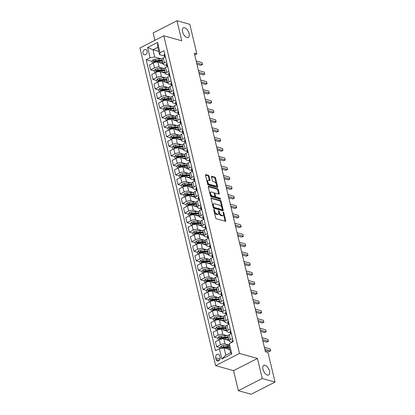 <?xml version="1.0" encoding="UTF-8"?>
<svg xmlns="http://www.w3.org/2000/svg" width="415" height="415" viewBox="0 0 415 415"><rect width="100%" height="100%" fill="white"/><g stroke="black" fill="none" stroke-linecap="round" stroke-linejoin="round"><path stroke-width="0.62" d="M213.99 209.461A0.581 0.296 63 0 0 213.85 209.471A0.581 0.296 63 0 0 213.761 209.886L215.66 217.849A0.83 0.425 63 0 0 216.34 218.741L225.402 221.268A0.83 0.425 63 0 0 225.599 221.257A0.83 0.425 63 0 0 225.724 220.661L223.83 212.693A0.581 0.296 63 0 0 223.353 212.07A0.581 0.296 63 0 0 223.213 212.081A0.581 0.296 63 0 0 223.125 212.501L223.369 213.528A2.651 1.359 63 0 1 222.964 215.442A2.651 1.359 63 0 1 222.331 215.478L221.574 215.266A2.651 1.359 63 0 1 219.395 212.418L219.146 211.391A0.581 0.296 63 0 0 218.669 210.768A0.581 0.296 63 0 0 218.534 210.773A0.581 0.296 63 0 0 218.44 211.194L218.689 212.226A2.651 1.359 63 0 1 218.28 214.135A2.651 1.359 63 0 1 217.647 214.171L216.895 213.964A2.651 1.359 63 0 1 214.711 211.116L214.467 210.083A0.581 0.296 63 0 0 213.99 209.461M186.978 37.542A5.4 2.775 63 0 0 188.27 37.464A5.4 2.775 63 0 0 188.763 32.479A5.4 2.775 63 0 0 184.649 27.769A5.4 2.775 63 0 0 183.357 27.847A5.4 2.775 63 0 0 182.865 32.832A5.4 2.775 63 0 0 186.978 37.542M267.385 375.051A5.4 2.775 63 0 0 268.676 374.973A5.4 2.775 63 0 0 269.169 369.988A5.4 2.775 63 0 0 265.055 365.278A5.4 2.775 63 0 0 263.764 365.356A5.4 2.775 63 0 0 263.271 370.341A5.4 2.775 63 0 0 267.385 375.051M143.025 53.255A2.698 2.096 -74.4 0 0 144.363 54.801A2.698 2.096 -74.4 0 0 146.552 53.893A2.698 2.096 -74.4 0 0 147.154 51.149A2.698 2.096 -74.4 0 0 145.815 49.598A2.698 2.096 -74.4 0 0 143.626 50.511A2.698 2.096 -74.4 0 0 143.025 53.255M209.056 176.23A0.83 0.425 63 0 0 208.372 175.343L205.83 174.632A0.83 0.425 63 0 0 205.632 174.642A0.83 0.425 63 0 0 205.508 175.239L207.614 184.084A0.83 0.425 63 0 0 208.294 184.976L217.356 187.502A0.83 0.425 63 0 0 217.553 187.492A0.83 0.425 63 0 0 217.683 186.895L215.577 178.051A0.83 0.425 63 0 0 214.892 177.158L211.821 176.302A0.83 0.425 63 0 0 211.624 176.313A0.83 0.425 63 0 0 211.5 176.909L212.397 180.696A0.83 0.425 63 0 0 213.082 181.588L214.602 182.009A2.215 1.136 63 0 1 216.293 183.944A2.215 1.136 63 0 1 216.091 185.987A2.215 1.136 63 0 1 215.561 186.019L209.596 184.359A2.215 1.136 63 0 1 207.905 182.424A2.215 1.136 63 0 1 208.107 180.38A2.215 1.136 63 0 1 208.636 180.349L209.632 180.624A0.83 0.425 63 0 0 209.829 180.613A0.83 0.425 63 0 0 209.959 180.017L209.056 176.23L208.413 176.562A0.83 0.425 63 0 0 207.728 175.669L205.477 175.042M181.77 40.795L176.992 20.75L189.816 24.324L196.86 53.914L194.298 53.198L265.429 351.764L267.991 352.48L275.041 382.07L262.218 378.496L257.445 358.451L239.497 353.445L163.816 35.789L181.77 40.795M211.385 197.939A0.83 0.425 63 0 0 211.188 197.955A0.83 0.425 63 0 0 211.059 198.552L213.165 207.396A0.83 0.425 63 0 0 213.85 208.283L222.912 210.81A0.83 0.425 63 0 0 223.109 210.799A0.83 0.425 63 0 0 223.234 210.203L221.128 201.358A0.83 0.425 63 0 0 220.448 200.471L211.064 198.105M210.389 195.74L208.283 186.895A0.83 0.425 63 0 1 208.413 186.299A0.83 0.425 63 0 1 208.61 186.288L217.668 188.815A0.83 0.425 63 0 1 218.352 189.702L219.255 193.489A0.83 0.425 63 0 1 219.125 194.085A0.83 0.425 63 0 1 218.928 194.096L215.255 193.074A0.83 0.425 63 0 0 215.058 193.084A0.83 0.425 63 0 0 214.929 193.681L215.525 196.191A0.83 0.425 63 0 0 216.21 197.084L220.033 198.152A0.581 0.296 63 0 1 220.474 198.655A0.581 0.296 63 0 1 220.422 199.19A0.581 0.296 63 0 1 220.287 199.2L211.074 196.632A0.83 0.425 63 0 1 210.389 195.74M220.054 357.46L219.654 355.78A2.615 2.028 -74.4 0 0 218.357 354.28A2.615 2.028 -74.4 0 0 216.241 355.162A2.615 2.028 -74.4 0 0 215.655 357.818L216.059 359.499A2.615 2.028 -74.4 0 0 217.351 360.998A2.615 2.028 -74.4 0 0 219.473 360.116A2.615 2.028 -74.4 0 0 220.054 357.46M239.497 353.445L215.634 365.625L139.959 47.969L163.816 35.789M229.345 343.636L231.803 353.943L221.875 359.017L219.416 348.704L224.048 347.962L225.776 355.214L230.548 352.781L228.821 345.524L229.345 343.636L233.246 341.644L163.941 50.713L160.04 52.705L159.51 54.593L157.783 47.341L153.011 49.779L154.738 57.031L162.042 59.07M152.03 61.389L146.204 59.765L215.515 350.696L219.416 348.704M146.204 59.765L150.106 57.773L147.652 47.466L157.581 42.397L160.04 52.705M257.445 358.451L233.588 370.631L238.36 390.676L262.218 378.496M238.36 390.676L251.184 394.25L275.041 382.07M176.992 20.75L153.135 32.93L154.899 40.343M233.588 370.631L215.634 365.625M194.728 55.003L196.86 53.914M224.048 347.962L229.78 349.56M158.743 51.377L153.011 49.779L147.652 47.466M154.302 70.934L150.635 69.912L149.452 64.948L153.353 62.956A3.377 1.24 -13.4 0 1 157.985 62.214L163.1 63.64M150.635 69.912L154.536 67.92A3.377 1.24 -13.4 0 1 159.168 67.178L164.319 68.615M156.574 80.479L152.907 79.457L151.724 74.493L155.625 72.501A3.377 1.24 -13.4 0 1 160.257 71.759L165.372 73.185M152.907 79.457L156.808 77.465A3.377 1.24 -13.4 0 1 161.44 76.723L166.591 78.16M158.852 90.024L155.184 89.002L154.001 84.038L157.902 82.046A3.377 1.24 -13.4 0 1 162.53 81.304L167.644 82.73M155.184 89.002L159.085 87.01A3.377 1.24 -13.4 0 1 163.712 86.268L168.864 87.705M161.124 99.569L157.456 98.547L156.273 93.583L160.174 91.591A3.377 1.24 -13.4 0 1 164.807 90.849L169.922 92.275M157.456 98.547L161.357 96.555A3.377 1.24 -13.4 0 1 165.99 95.813L171.141 97.25M163.396 109.114L159.728 108.092L158.546 103.128L162.447 101.136A3.377 1.24 -13.4 0 1 167.079 100.394L172.194 101.82M159.728 108.092L163.629 106.1A3.377 1.24 -13.4 0 1 168.262 105.358L173.413 106.795M165.673 118.659L162.006 117.637L160.823 112.672L164.724 110.681A3.377 1.24 -13.4 0 1 169.351 109.939L174.466 111.365M162.006 117.637L165.907 115.645A3.377 1.24 -13.4 0 1 170.534 114.903L175.685 116.34M167.945 128.204L164.278 127.182L163.095 122.218L166.996 120.226A3.377 1.24 -13.4 0 1 171.628 119.484L176.743 120.91M164.278 127.182L168.179 125.19A3.377 1.24 -13.4 0 1 172.811 124.448L177.962 125.885M170.217 137.749L166.55 136.727L165.367 131.763L169.268 129.77A3.377 1.24 -13.4 0 1 173.901 129.029L179.015 130.455M166.55 136.727L170.451 134.735A3.377 1.24 -13.4 0 1 175.083 133.993L180.235 135.43M172.495 147.294L168.827 146.272L167.644 141.308L171.545 139.316A3.377 1.24 -13.4 0 1 176.173 138.574L181.288 140M168.827 146.272L172.728 144.28A3.377 1.24 -13.4 0 1 177.355 143.538L182.507 144.975M174.767 156.839L171.099 155.817L169.917 150.853L173.818 148.861A3.377 1.24 -13.4 0 1 178.45 148.119L183.565 149.545M171.099 155.817L175 153.825A3.377 1.24 -13.4 0 1 179.633 153.083L184.784 154.52M177.039 166.384L173.371 165.362L172.189 160.398L176.09 158.406A3.377 1.24 -13.4 0 1 180.722 157.664L185.837 159.09M173.371 165.362L177.272 163.37A3.377 1.24 -13.4 0 1 181.905 162.628L187.056 164.065M179.316 175.929L175.649 174.907L174.466 169.943L178.367 167.951A3.377 1.24 -13.4 0 1 182.994 167.209L188.114 168.635M175.649 174.907L179.55 172.915A3.377 1.24 -13.4 0 1 184.177 172.173L189.328 173.61M181.588 185.474L177.921 184.452L176.738 179.488L180.639 177.496A3.377 1.24 -13.4 0 1 185.272 176.754L190.386 178.18M177.921 184.452L181.822 182.46A3.377 1.24 -13.4 0 1 186.454 181.718L191.606 183.155M183.861 195.019L180.193 193.997L179.01 189.032L182.911 187.041A3.377 1.24 -13.4 0 1 187.544 186.299L192.659 187.725M180.193 193.997L184.094 192.005A3.377 1.24 -13.4 0 1 188.726 191.263L193.878 192.7M186.138 204.564L182.47 203.542L181.288 198.578L185.189 196.585A3.377 1.24 -13.4 0 1 189.816 195.844L194.936 197.27M182.47 203.542L186.371 201.55A3.377 1.24 -13.4 0 1 190.999 200.808L196.15 202.245M188.41 214.109L184.742 213.087L183.56 208.123L187.461 206.131A3.377 1.24 -13.4 0 1 192.093 205.389L197.208 206.815M184.742 213.087L188.643 211.095A3.377 1.24 -13.4 0 1 193.276 210.353L198.427 211.79M190.682 223.654L187.015 222.632L185.832 217.668L189.738 215.675A3.377 1.24 -13.4 0 1 194.365 214.934L199.48 216.36M187.015 222.632L190.916 220.64A3.377 1.24 -13.4 0 1 195.548 219.898L200.699 221.335M192.959 233.199L189.292 232.177L188.109 227.213L192.01 225.221A3.377 1.24 -13.4 0 1 196.643 224.479L201.757 225.905M189.292 232.177L193.193 230.185A3.377 1.24 -13.4 0 1 197.82 229.443L202.971 230.875M195.232 242.744L191.564 241.722L190.381 236.758L194.282 234.766A3.377 1.24 -13.4 0 1 198.915 234.024L204.03 235.45M191.564 241.722L195.465 239.73A3.377 1.24 -13.4 0 1 200.097 238.988L205.249 240.42M197.509 252.289L193.836 251.267L192.659 246.303L196.56 244.311A3.377 1.24 -13.4 0 1 201.187 243.569L206.302 244.995M193.836 251.267L197.737 249.275A3.377 1.24 -13.4 0 1 202.37 248.533L207.521 249.965M199.781 261.834L196.113 260.812L194.931 255.848L198.832 253.856A3.377 1.24 -13.4 0 1 203.464 253.114L208.579 254.54M196.113 260.812L200.014 258.82A3.377 1.24 -13.4 0 1 204.642 258.078L209.798 259.51M202.053 271.379L198.386 270.357L197.203 265.393L201.104 263.401A3.377 1.24 -13.4 0 1 205.736 262.659L210.851 264.085M198.386 270.357L202.287 268.365A3.377 1.24 -13.4 0 1 206.919 267.618L212.07 269.055M204.33 280.924L200.658 279.902L199.48 274.938L203.381 272.945A3.377 1.24 -13.4 0 1 208.008 272.204L213.123 273.63M200.658 279.902L204.564 277.91A3.377 1.24 -13.4 0 1 209.191 277.163L214.342 278.6M206.603 290.469L202.935 289.447L201.752 284.483L205.653 282.49A3.377 1.24 -13.4 0 1 210.286 281.749L215.401 283.175M202.935 289.447L206.836 287.455A3.377 1.24 -13.4 0 1 211.468 286.708L216.62 288.145M208.875 300.014L205.207 298.992L204.024 294.027L207.925 292.036A3.377 1.24 -13.4 0 1 212.558 291.294L217.673 292.72M205.207 298.992L209.108 297A3.377 1.24 -13.4 0 1 213.741 296.253L218.892 297.69M211.152 309.559L207.484 308.537L206.302 303.573L210.203 301.581A3.377 1.24 -13.4 0 1 214.83 300.839L219.945 302.265M207.484 308.537L211.385 306.545A3.377 1.24 -13.4 0 1 216.013 305.798L221.164 307.235M213.424 319.104L209.757 318.082L208.574 313.118L212.475 311.126A3.377 1.24 -13.4 0 1 217.107 310.384L222.222 311.81M209.757 318.082L213.658 316.09A3.377 1.24 -13.4 0 1 218.29 315.343L223.441 316.78M215.696 328.649L212.029 327.627L210.846 322.663L214.747 320.671A3.377 1.24 -13.4 0 1 219.379 319.929L224.494 321.355M212.029 327.627L215.93 325.635A3.377 1.24 -13.4 0 1 220.562 324.888L225.713 326.325M217.974 338.194L214.306 337.172L213.123 332.208L217.024 330.216A3.377 1.24 -13.4 0 1 221.651 329.474L226.766 330.9M214.306 337.172L218.207 335.18A3.377 1.24 -13.4 0 1 222.834 334.433L227.985 335.87M220.246 347.739L216.578 346.717L215.395 341.752L219.296 339.761A3.377 1.24 -13.4 0 1 223.929 339.019L229.044 340.445M216.578 346.717L220.479 344.725A3.377 1.24 -13.4 0 1 225.112 343.978L228.95 345.052M232.187 342.188L229.879 341.545A3.377 1.24 -13.4 0 1 229.179 341.011A3.377 1.24 -13.4 0 1 230.408 339.657L232.519 338.578M230.444 332.788L227.607 332A3.377 1.24 -13.4 0 1 226.901 331.466A3.377 1.24 -13.4 0 1 228.136 330.112L230.242 329.033M228.172 323.244L225.335 322.455A3.377 1.24 -13.4 0 1 224.629 321.921A3.377 1.24 -13.4 0 1 225.864 320.567L227.97 319.488M225.895 313.699L223.057 312.91A3.377 1.24 -13.4 0 1 222.357 312.376A3.377 1.24 -13.4 0 1 223.586 311.022L225.698 309.943M223.623 304.154L220.785 303.365A3.377 1.24 -13.4 0 1 220.08 302.831A3.377 1.24 -13.4 0 1 221.314 301.477L223.42 300.398M221.351 294.608L218.513 293.82A3.377 1.24 -13.4 0 1 217.808 293.286A3.377 1.24 -13.4 0 1 219.037 291.932L221.148 290.853M219.073 285.064L216.236 284.275A3.377 1.24 -13.4 0 1 215.535 283.741A3.377 1.24 -13.4 0 1 216.765 282.387L218.876 281.308M216.801 275.519L213.964 274.73A3.377 1.24 -13.4 0 1 213.258 274.196A3.377 1.24 -13.4 0 1 214.493 272.842L216.599 271.763M214.529 265.974L211.692 265.185A3.377 1.24 -13.4 0 1 210.986 264.651A3.377 1.24 -13.4 0 1 212.215 263.297L214.327 262.218M212.252 256.429L209.414 255.64A3.377 1.24 -13.4 0 1 208.714 255.106A3.377 1.24 -13.4 0 1 209.943 253.752L212.055 252.673M209.98 246.884L207.142 246.095A3.377 1.24 -13.4 0 1 206.437 245.561A3.377 1.24 -13.4 0 1 207.671 244.207L209.777 243.128M208.242 236.69L208.071 236.737A2.236 0.82 166.6 0 0 207.708 237.354L204.87 236.55A3.377 1.24 -13.4 0 1 204.164 236.016A3.377 1.24 -13.4 0 1 205.394 234.662L207.505 233.583M205.97 227.145L205.799 227.192A2.236 0.82 166.6 0 0 205.435 227.809L202.593 227.005A3.377 1.24 -13.4 0 1 201.892 226.471A3.377 1.24 -13.4 0 1 203.122 225.117L205.228 224.038M203.698 217.6L203.526 217.647A2.236 0.82 166.6 0 0 203.158 218.264L200.321 217.46A3.377 1.24 -13.4 0 1 199.615 216.926A3.377 1.24 -13.4 0 1 200.85 215.572L202.956 214.493M201.42 208.055L201.249 208.102A2.236 0.82 166.6 0 0 200.886 208.719L198.048 207.915A3.377 1.24 -13.4 0 1 197.343 207.381A3.377 1.24 -13.4 0 1 198.572 206.027L200.684 204.948M199.148 198.51L198.977 198.557A2.236 0.82 166.6 0 0 198.614 199.174L195.771 198.37A3.377 1.24 -13.4 0 1 195.071 197.836A3.377 1.24 -13.4 0 1 196.3 196.482L198.406 195.403M196.876 188.965L196.705 189.012A2.236 0.82 166.6 0 0 196.337 189.629L193.499 188.825A3.377 1.24 -13.4 0 1 192.793 188.291A3.377 1.24 -13.4 0 1 194.028 186.937L196.134 185.858M194.599 179.42L194.428 179.467A2.236 0.82 166.6 0 0 194.064 180.084L191.227 179.28A3.377 1.24 -13.4 0 1 190.521 178.746A3.377 1.24 -13.4 0 1 191.751 177.392L193.862 176.313M192.327 169.875L192.155 169.922A2.236 0.82 166.6 0 0 191.792 170.539L188.95 169.735A3.377 1.24 -13.4 0 1 188.249 169.201A3.377 1.24 -13.4 0 1 189.479 167.847L191.585 166.768M190.054 160.33L189.878 160.377A2.236 0.82 166.6 0 0 189.515 160.994L186.677 160.19A3.377 1.24 -13.4 0 1 185.972 159.656A3.377 1.24 -13.4 0 1 187.207 158.302L189.313 157.223M187.777 150.785L187.606 150.832A2.236 0.82 166.6 0 0 187.243 151.449L184.405 150.645A3.377 1.24 -13.4 0 1 183.7 150.111A3.377 1.24 -13.4 0 1 184.929 148.757L187.041 147.678M185.505 141.24L185.334 141.287A2.236 0.82 166.6 0 0 184.971 141.904L182.128 141.1A3.377 1.24 -13.4 0 1 181.422 140.566A3.377 1.24 -13.4 0 1 182.657 139.212L184.763 138.133M183.233 131.695L183.056 131.742A2.236 0.82 166.6 0 0 182.693 132.359L179.856 131.555A3.377 1.24 -13.4 0 1 179.15 131.021A3.377 1.24 -13.4 0 1 180.385 129.667L182.491 128.588M180.956 122.15L180.784 122.197A2.236 0.82 166.6 0 0 180.421 122.814L177.579 122.01A3.377 1.24 -13.4 0 1 176.878 121.476A3.377 1.24 -13.4 0 1 178.108 120.122L180.219 119.043M178.683 112.605L178.512 112.652A2.236 0.82 166.6 0 0 178.149 113.269L175.306 112.465A3.377 1.24 -13.4 0 1 174.601 111.931A3.377 1.24 -13.4 0 1 175.835 110.577L177.942 109.498M176.411 103.06L176.235 103.107A2.236 0.82 166.6 0 0 175.872 103.724L173.034 102.92A3.377 1.24 -13.4 0 1 172.329 102.386A3.377 1.24 -13.4 0 1 173.563 101.032L175.669 99.958M174.134 93.515L173.963 93.562A2.236 0.82 166.6 0 0 173.6 94.179L170.757 93.375A3.377 1.24 -13.4 0 1 170.057 92.841A3.377 1.24 -13.4 0 1 171.286 91.487L173.397 90.413M171.862 83.97L171.691 84.017A2.236 0.82 166.6 0 0 171.328 84.634L168.485 83.83A3.377 1.24 -13.4 0 1 167.779 83.296A3.377 1.24 -13.4 0 1 169.014 81.942L171.12 80.868M169.585 74.425L169.413 74.472A2.236 0.82 166.6 0 0 169.05 75.089L166.213 74.285A3.377 1.24 -13.4 0 1 165.507 73.751A3.377 1.24 -13.4 0 1 166.737 72.397L168.848 71.323M167.312 64.88L167.141 64.927A2.236 0.82 166.6 0 0 166.778 65.544L163.935 64.74A3.377 1.24 -13.4 0 1 163.235 64.206A3.377 1.24 -13.4 0 1 164.465 62.852L166.576 61.778M165.04 55.335L164.869 55.382A2.236 0.82 166.6 0 0 164.506 55.999L159.51 54.593M229.179 341.011L227.996 336.046A3.377 1.24 -13.4 0 1 229.225 334.692L231.337 333.613M226.901 331.466L225.719 326.501A3.377 1.24 -13.4 0 1 226.953 325.147L229.059 324.068M224.629 321.921L223.446 316.956A3.377 1.24 -13.4 0 1 224.681 315.602L226.787 314.523M222.357 312.376L221.174 307.411A3.377 1.24 -13.4 0 1 222.404 306.057L224.515 304.978M220.08 302.831L218.897 297.866A3.377 1.24 -13.4 0 1 220.132 296.512L222.238 295.433M217.808 293.286L216.625 288.321A3.377 1.24 -13.4 0 1 217.859 286.967L219.966 285.888M215.535 283.741L214.353 278.776A3.377 1.24 -13.4 0 1 215.582 277.422L217.693 276.343M213.258 274.196L212.075 269.231A3.377 1.24 -13.4 0 1 213.31 267.877L215.416 266.798M210.986 264.651L209.803 259.686A3.377 1.24 -13.4 0 1 211.033 258.332L213.144 257.259M208.714 255.106L207.531 250.141A3.377 1.24 -13.4 0 1 208.761 248.787L210.872 247.714M206.437 245.561L205.254 240.596A3.377 1.24 -13.4 0 1 206.488 239.242L208.595 238.169M204.164 236.016L202.982 231.051A3.377 1.24 -13.4 0 1 204.211 229.697L206.322 228.624M201.892 226.471L200.71 221.506A3.377 1.24 -13.4 0 1 201.939 220.152L204.05 219.079M199.615 216.926L198.432 211.961A3.377 1.24 -13.4 0 1 199.667 210.607L201.773 209.534M197.343 207.381L196.16 202.416A3.377 1.24 -13.4 0 1 197.39 201.062L199.501 199.989M195.071 197.836L193.888 192.871A3.377 1.24 -13.4 0 1 195.117 191.517L197.224 190.444M192.793 188.291L191.611 183.326A3.377 1.24 -13.4 0 1 192.845 181.972L194.951 180.899M190.521 178.746L189.339 173.781A3.377 1.24 -13.4 0 1 190.568 172.427L192.679 171.354M188.249 169.201L187.066 164.236A3.377 1.24 -13.4 0 1 188.296 162.882L190.402 161.809M185.972 159.656L184.789 154.691A3.377 1.24 -13.4 0 1 186.024 153.337L188.13 152.263M183.7 150.111L182.517 145.146A3.377 1.24 -13.4 0 1 183.746 143.792L185.858 142.719M181.422 140.566L180.245 135.601A3.377 1.24 -13.4 0 1 181.474 134.247L183.58 133.174M179.15 131.021L177.968 126.056A3.377 1.24 -13.4 0 1 179.202 124.702L181.308 123.629M176.878 121.476L175.695 116.511A3.377 1.24 -13.4 0 1 176.925 115.157L179.036 114.084M174.601 111.931L173.423 106.966A3.377 1.24 -13.4 0 1 174.653 105.612L176.759 104.539M172.329 102.386L171.146 97.421A3.377 1.24 -13.4 0 1 172.381 96.067L174.487 94.994M170.057 92.841L168.874 87.876A3.377 1.24 -13.4 0 1 170.103 86.522L172.215 85.449M167.779 83.296L166.597 78.331A3.377 1.24 -13.4 0 1 167.831 76.977L169.937 75.904M165.507 73.751L164.324 68.786A3.377 1.24 -13.4 0 1 165.559 67.432L167.665 66.359M163.235 64.206L162.052 59.241A3.377 1.24 -13.4 0 1 163.282 57.887L165.393 56.814M154.738 57.031L150.106 57.773M225.776 355.214L221.875 359.017M230.548 352.781L231.803 353.943M157.581 42.397L157.783 47.341M214.301 212.164A2.651 1.359 63 0 0 216.246 214.29L216.895 213.964M218.28 214.135L217.636 214.462A2.651 1.359 63 0 1 217.004 214.503L216.246 214.29M218.783 212.89A2.651 1.359 63 0 0 220.93 215.598L221.574 215.266M222.964 215.442L222.321 215.769A2.651 1.359 63 0 1 221.688 215.805L220.93 215.598M225.112 221.185A0.83 0.425 63 0 0 225.08 220.988L223.467 214.207M221.838 207.376L220.484 201.69A0.83 0.425 63 0 0 219.8 200.798L211.033 198.349M222.622 210.732A0.83 0.425 63 0 0 222.59 210.535L222.336 209.476M213.673 206.769A0.581 0.296 63 0 0 214.15 207.391L222.108 209.606A0.581 0.296 63 0 0 222.243 209.601A0.581 0.296 63 0 0 222.336 209.181L222.077 208.097A2.651 1.359 63 0 0 219.893 205.249L214.456 203.729A2.651 1.359 63 0 0 213.824 203.77A2.651 1.359 63 0 0 213.419 205.679L213.673 206.769L213.087 207.064M213.175 207.433A0.581 0.296 63 0 0 213.507 207.718L214.15 207.391M221.688 209.824A0.581 0.296 63 0 1 221.6 209.928A0.581 0.296 63 0 1 221.46 209.938L213.507 207.718M213.824 203.77L213.18 204.097A2.651 1.359 63 0 0 212.677 205.332M208.252 186.698L217.024 189.141L217.668 188.815M218.638 194.018A0.83 0.425 63 0 0 218.606 193.815L217.709 190.034A0.83 0.425 63 0 0 217.024 189.141M214.607 193.4A0.83 0.425 63 0 0 214.41 193.416A0.83 0.425 63 0 0 214.265 193.649M214.846 196.357L214.882 196.523A0.83 0.425 63 0 0 215.567 197.41L219.39 198.479L220.033 198.152M219.862 199.081A0.581 0.296 63 0 0 219.39 198.479M211.443 192.01A2.215 1.136 63 0 0 210.908 192.041A2.215 1.136 63 0 0 210.711 194.085A2.215 1.136 63 0 0 212.397 196.02L214.498 196.606A0.83 0.425 63 0 0 214.695 196.596A0.83 0.425 63 0 0 214.825 195.994L214.223 193.483A0.83 0.425 63 0 0 213.543 192.596L211.443 192.01M210.908 192.041L210.265 192.368A2.215 1.136 63 0 0 209.85 193.468M210.094 194.495A2.215 1.136 63 0 0 211.749 196.347L212.397 196.02M214.695 196.596L214.052 196.923A0.83 0.425 63 0 1 213.855 196.933L211.749 196.347M209.342 180.546A0.83 0.425 63 0 0 209.31 180.343L208.413 176.562M208.107 180.38L207.464 180.707A2.215 1.136 63 0 0 207.044 181.687M207.344 182.963A2.215 1.136 63 0 0 208.947 184.685L209.596 184.359M216.091 185.987L215.442 186.319A2.215 1.136 63 0 1 214.913 186.351L208.947 184.685M216.205 183.736L214.929 178.377A0.83 0.425 63 0 0 214.249 177.49L211.468 176.712M217.066 187.419A0.83 0.425 63 0 0 217.035 187.222L216.511 185.012M227.97 349.057L228.037 349.051A6.453 2.365 -13.4 0 1 229.656 349.031M220.438 348.543L220.189 347.495L221.294 346.074A2.236 0.82 -13.4 0 1 223.306 345.529L227.13 345.233A6.453 2.365 -13.4 0 1 228.904 345.223M229.09 346.66A6.453 2.365 166.6 0 0 227.477 346.686L223.649 346.982A2.236 0.82 166.6 0 0 222.186 347.293C221.677 347.827 221.75 348.133 222.404 348.211A2.236 0.82 -13.4 0 1 223.867 347.9L227.695 347.599A6.453 2.365 -13.4 0 1 229.308 347.578M222.186 347.293L222.928 347.5A1.141 0.42 -13.4 0 1 223.317 347.443L227.14 347.142A5.359 1.966 -13.4 0 1 229.22 347.215M222.118 348.226L222.404 348.211M232.898 340.17A2.236 0.82 166.6 0 0 232.374 340.897A2.236 0.82 166.6 0 0 232.379 340.902L232.628 341.96L232.379 340.902M265.138 350.566L269.112 351.671L270.725 350.851L264.817 349.202M270.274 348.942L270.725 350.851L270.274 348.942L264.36 347.293M225.698 339.512L225.765 339.506A6.453 2.365 -13.4 0 1 228.873 339.74M218.446 340.196L217.911 337.95L219.021 336.529A2.236 0.82 -13.4 0 1 221.029 335.984L224.857 335.688A6.453 2.365 -13.4 0 1 227.98 335.927M228.312 337.369A6.453 2.365 166.6 0 0 225.2 337.141L221.377 337.437A2.236 0.82 166.6 0 0 219.914 337.748C219.405 338.282 219.478 338.588 220.132 338.666A2.236 0.82 -13.4 0 1 221.594 338.355L225.418 338.054A6.453 2.365 -13.4 0 1 228.53 338.287M219.914 337.748L220.65 337.955A1.141 0.42 -13.4 0 1 221.039 337.898L224.868 337.597A5.359 1.966 -13.4 0 1 228.193 338.194M219.841 338.682L220.132 338.666M223.426 329.967L223.493 329.961A6.453 2.365 -13.4 0 1 226.6 330.195M216.174 330.651L215.639 328.405L216.749 326.984A2.236 0.82 -13.4 0 1 218.757 326.439L222.58 326.143A6.453 2.365 -13.4 0 1 225.708 326.382M226.035 327.824A6.453 2.365 166.6 0 0 222.928 327.596L219.104 327.892A2.236 0.82 166.6 0 0 217.642 328.203C217.133 328.737 217.206 329.043 217.859 329.121A2.236 0.82 -13.4 0 1 219.322 328.81L223.146 328.509A6.453 2.365 -13.4 0 1 226.253 328.742M217.642 328.203L218.378 328.41A1.141 0.42 -13.4 0 1 218.767 328.353L222.59 328.052A5.359 1.966 -13.4 0 1 225.921 328.649M217.569 329.137L217.859 329.121M221.148 320.421L221.216 320.416A6.453 2.365 -13.4 0 1 224.328 320.65M213.901 321.106L213.367 318.86L214.472 317.439A2.236 0.82 -13.4 0 1 216.485 316.894L220.308 316.598A6.453 2.365 -13.4 0 1 223.436 316.837M223.763 318.279A6.453 2.365 166.6 0 0 220.656 318.051L216.827 318.346A2.236 0.82 166.6 0 0 215.364 318.658C214.856 319.192 214.929 319.498 215.582 319.576A2.236 0.82 -13.4 0 1 217.045 319.265L220.873 318.964A6.453 2.365 -13.4 0 1 223.981 319.197M215.364 318.658L216.106 318.865A1.141 0.42 -13.4 0 1 216.495 318.808L220.318 318.507A5.359 1.966 -13.4 0 1 223.649 319.104M215.297 319.592L215.582 319.576M230.621 330.625A2.236 0.82 166.6 0 0 230.102 331.352A2.236 0.82 166.6 0 0 230.102 331.357L230.657 333.639M262.866 341.021L266.84 342.126L268.453 341.306L262.545 339.657M267.997 339.397L268.453 341.306L267.997 339.397L262.088 337.748M230.984 332.14L230.813 332.187A2.236 0.82 166.6 0 0 230.45 332.804L230.102 331.357M230.667 333.717L230.667 333.722A2.236 0.82 -13.4 0 1 230.667 333.717A2.236 0.82 -13.4 0 1 231.031 333.1L231.171 332.929M228.349 321.08A2.236 0.82 166.6 0 0 227.83 321.807A2.236 0.82 166.6 0 0 227.83 321.812L228.385 324.094M260.594 331.476L264.568 332.581L266.181 331.761L260.267 330.112M265.725 329.852L266.181 331.761L265.725 329.852L259.816 328.203M228.707 322.595L228.535 322.642A2.236 0.82 166.6 0 0 228.172 323.259L227.83 321.812M228.39 324.172L228.395 324.177A2.236 0.82 -13.4 0 1 228.39 324.172A2.236 0.82 -13.4 0 1 228.753 323.555L228.898 323.384M226.076 311.535A2.236 0.82 166.6 0 0 225.553 312.262A2.236 0.82 166.6 0 0 225.553 312.267L226.108 314.549M258.317 321.931L262.29 323.036L263.904 322.216L257.995 320.567M263.452 320.307L263.904 322.216L263.452 320.307L257.539 318.658M226.434 313.05L226.263 313.097A2.236 0.82 166.6 0 0 225.9 313.714L225.553 312.267M226.118 314.627L226.118 314.632A2.236 0.82 -13.4 0 1 226.118 314.627A2.236 0.82 -13.4 0 1 226.481 314.01L226.621 313.839M218.876 310.877L218.944 310.871A6.453 2.365 -13.4 0 1 222.051 311.105M211.624 311.561L211.09 309.315L212.2 307.894A2.236 0.82 -13.4 0 1 214.207 307.349L218.036 307.053A6.453 2.365 -13.4 0 1 221.159 307.292M221.491 308.734A6.453 2.365 166.6 0 0 218.378 308.506L214.555 308.802A2.236 0.82 166.6 0 0 213.092 309.113C212.584 309.647 212.656 309.953 213.31 310.031A2.236 0.82 -13.4 0 1 214.773 309.72L218.596 309.419A6.453 2.365 -13.4 0 1 221.709 309.652M213.092 309.113L213.829 309.32A1.141 0.42 -13.4 0 1 214.218 309.263L218.046 308.962A5.359 1.966 -13.4 0 1 221.371 309.559M213.02 310.046L213.31 310.031M223.799 301.99A2.236 0.82 166.6 0 0 223.28 302.717A2.236 0.82 166.6 0 0 223.28 302.722L223.835 305.004M256.045 312.386L260.018 313.491L261.632 312.671L255.718 311.022M261.175 310.762L261.632 312.671L261.175 310.762L255.267 309.113M224.162 303.505L223.991 303.552A2.236 0.82 166.6 0 0 223.628 304.169L223.28 302.722M223.846 305.082L223.846 305.087A2.236 0.82 -13.4 0 1 223.846 305.082A2.236 0.82 -13.4 0 1 224.209 304.465L224.349 304.294M216.604 301.332L216.672 301.326A6.453 2.365 -13.4 0 1 219.779 301.56M209.352 302.016L208.818 299.77L209.928 298.349A2.236 0.82 -13.4 0 1 211.935 297.804L215.759 297.508A6.453 2.365 -13.4 0 1 218.887 297.747M219.213 299.189A6.453 2.365 166.6 0 0 216.106 298.961L212.283 299.257A2.236 0.82 166.6 0 0 210.82 299.568C210.312 300.102 210.384 300.408 211.038 300.486A2.236 0.82 -13.4 0 1 212.501 300.175L216.324 299.874A6.453 2.365 -13.4 0 1 219.431 300.107M210.82 299.568L211.557 299.775A1.141 0.42 -13.4 0 1 211.946 299.718L215.769 299.417A5.359 1.966 -13.4 0 1 219.099 300.014M210.747 300.502L211.038 300.486M214.327 291.787L214.394 291.781A6.453 2.365 -13.4 0 1 217.507 292.015M207.08 292.471L206.546 290.225L207.65 288.804A2.236 0.82 -13.4 0 1 209.663 288.259L213.486 287.963A6.453 2.365 -13.4 0 1 216.614 288.202M216.941 289.644A6.453 2.365 166.6 0 0 213.829 289.416L210.006 289.712A2.236 0.82 166.6 0 0 208.543 290.023C208.034 290.557 208.107 290.863 208.761 290.941A2.236 0.82 -13.4 0 1 210.223 290.63L214.052 290.329A6.453 2.365 -13.4 0 1 217.159 290.562M208.543 290.023L209.285 290.23A1.141 0.42 -13.4 0 1 209.674 290.173L213.497 289.872A5.359 1.966 -13.4 0 1 216.827 290.469M208.475 290.957L208.761 290.941M212.055 282.242L212.122 282.236A6.453 2.365 -13.4 0 1 215.229 282.47M204.803 282.926L204.268 280.68L205.378 279.259A2.236 0.82 -13.4 0 1 207.386 278.714L211.209 278.418A6.453 2.365 -13.4 0 1 214.337 278.657M214.669 280.099A6.453 2.365 166.6 0 0 211.557 279.871L207.733 280.167A2.236 0.82 166.6 0 0 206.271 280.478C205.762 281.012 205.835 281.318 206.488 281.396A2.236 0.82 -13.4 0 1 207.951 281.085L211.775 280.784A6.453 2.365 -13.4 0 1 214.887 281.017M206.271 280.478L207.007 280.685A1.141 0.42 -13.4 0 1 207.396 280.628L211.225 280.327A5.359 1.966 -13.4 0 1 214.55 280.924M206.198 281.412L206.488 281.396M209.782 272.697L209.845 272.691A6.453 2.365 -13.4 0 1 212.957 272.925M202.53 273.381L201.996 271.135L203.106 269.714A2.236 0.82 -13.4 0 1 205.114 269.169L208.937 268.873A6.453 2.365 -13.4 0 1 212.065 269.112M212.392 270.554A6.453 2.365 166.6 0 0 209.285 270.326L205.461 270.621A2.236 0.82 166.6 0 0 203.998 270.933C203.49 271.467 203.563 271.773 204.216 271.851A2.236 0.82 -13.4 0 1 205.679 271.54L209.502 271.239A6.453 2.365 -13.4 0 1 212.61 271.472M203.998 270.933L204.735 271.14A1.141 0.42 -13.4 0 1 205.124 271.083L208.947 270.782A5.359 1.966 -13.4 0 1 212.278 271.379M203.926 271.867L204.216 271.851M207.505 263.151L207.573 263.146A6.453 2.365 -13.4 0 1 210.685 263.38M200.258 263.836L199.724 261.59L200.829 260.169A2.236 0.82 -13.4 0 1 202.842 259.624L206.665 259.328A6.453 2.365 -13.4 0 1 209.793 259.567M210.12 261.009A6.453 2.365 166.6 0 0 207.007 260.781L203.184 261.077A2.236 0.82 166.6 0 0 201.721 261.388C201.213 261.922 201.285 262.228 201.939 262.306A2.236 0.82 -13.4 0 1 203.402 261.995L207.23 261.694A6.453 2.365 -13.4 0 1 210.338 261.927M201.721 261.388L202.458 261.595A1.141 0.42 -13.4 0 1 202.852 261.538L206.675 261.237A5.359 1.966 -13.4 0 1 210 261.834M201.654 262.322L201.939 262.306M221.527 292.445A2.236 0.82 166.6 0 0 221.008 293.172A2.236 0.82 166.6 0 0 221.008 293.177L221.563 295.459M253.773 302.841L257.746 303.946L259.354 303.126L253.446 301.477M258.903 301.217L259.354 303.126L258.903 301.217L252.989 299.568M221.885 293.96L221.714 294.007A2.236 0.82 166.6 0 0 221.351 294.624L221.008 293.177M221.569 295.537L221.569 295.542A2.236 0.82 -13.4 0 1 221.569 295.537A2.236 0.82 -13.4 0 1 221.932 294.92L222.077 294.749M219.255 282.9A2.236 0.82 166.6 0 0 218.731 283.627A2.236 0.82 166.6 0 0 218.731 283.632L219.286 285.914M251.495 293.296L255.469 294.401L257.082 293.581L251.174 291.932M256.626 291.672L257.082 293.581L256.626 291.672L250.717 290.023M219.613 284.415L219.442 284.462A2.236 0.82 166.6 0 0 219.079 285.079L218.731 283.632M219.296 285.992L219.296 285.997A2.236 0.82 -13.4 0 1 219.296 285.992A2.236 0.82 -13.4 0 1 219.66 285.375L219.8 285.204M216.978 273.355A2.236 0.82 166.6 0 0 216.459 274.082A2.236 0.82 166.6 0 0 216.459 274.087L217.014 276.374M249.223 283.751L253.197 284.856L254.81 284.036L248.896 282.387M254.354 282.127L254.81 284.036L254.354 282.127L248.445 280.478M217.341 274.87L217.169 274.917A2.236 0.82 166.6 0 0 216.806 275.534L216.459 274.087M217.024 276.447L217.024 276.452A2.236 0.82 -13.4 0 1 217.024 276.447A2.236 0.82 -13.4 0 1 217.387 275.83L217.527 275.659M214.705 263.81A2.236 0.82 166.6 0 0 214.187 264.537A2.236 0.82 166.6 0 0 214.187 264.542L214.742 266.829M246.951 274.206L250.925 275.311L252.533 274.491L246.624 272.842M252.081 272.582L252.533 274.491L252.081 272.582L246.168 270.933M215.063 265.325L214.892 265.372A2.236 0.82 166.6 0 0 214.529 265.989L214.187 264.542M214.747 266.902L214.747 266.907A2.236 0.82 -13.4 0 1 214.747 266.902A2.236 0.82 -13.4 0 1 215.11 266.29L215.255 266.114M212.433 254.265A2.236 0.82 166.6 0 0 211.909 254.992A2.236 0.82 166.6 0 0 211.909 254.997L212.464 257.284M244.674 264.661L248.647 265.766L250.261 264.946L244.352 263.297M249.804 263.037L250.261 264.946L249.804 263.037L243.896 261.388M212.791 255.78L212.62 255.827A2.236 0.82 166.6 0 0 212.257 256.444L211.909 254.997M212.475 257.357L212.475 257.362A2.236 0.82 -13.4 0 1 212.475 257.357A2.236 0.82 -13.4 0 1 212.838 256.745L212.978 256.569M205.233 253.607L205.3 253.601A6.453 2.365 -13.4 0 1 208.408 253.835M197.981 254.291L197.447 252.045L198.557 250.624A2.236 0.82 -13.4 0 1 200.564 250.079L204.388 249.783A6.453 2.365 -13.4 0 1 207.516 250.022M207.848 251.464A6.453 2.365 166.6 0 0 204.735 251.236L200.912 251.532A2.236 0.82 166.6 0 0 199.449 251.843C198.941 252.382 199.013 252.683 199.667 252.761A2.236 0.82 -13.4 0 1 201.13 252.45L204.953 252.149A6.453 2.365 -13.4 0 1 208.065 252.382M199.449 251.843L200.186 252.05A1.141 0.42 -13.4 0 1 200.575 251.993L204.398 251.692A5.359 1.966 -13.4 0 1 207.728 252.289M199.376 252.776L199.667 252.761M210.156 244.72A2.236 0.82 166.6 0 0 209.637 245.447A2.236 0.82 166.6 0 0 209.637 245.452L210.192 247.739M242.401 255.116L246.375 256.221L247.988 255.401L242.075 253.752M247.532 253.492L247.988 255.401L247.532 253.492L241.623 251.843M210.519 246.235L210.348 246.282A2.236 0.82 166.6 0 0 209.985 246.899L209.637 245.452M210.203 247.812L210.203 247.817A2.236 0.82 -13.4 0 1 210.203 247.812A2.236 0.82 -13.4 0 1 210.566 247.2L210.706 247.024M202.961 244.062L203.023 244.056A6.453 2.365 -13.4 0 1 206.136 244.29M195.709 244.746L195.175 242.5L196.285 241.079A2.236 0.82 -13.4 0 1 198.292 240.534L202.115 240.238A6.453 2.365 -13.4 0 1 205.243 240.477M205.57 241.919A6.453 2.365 166.6 0 0 202.463 241.691L198.64 241.987A2.236 0.82 166.6 0 0 197.177 242.298C196.669 242.837 196.741 243.138 197.395 243.216A2.236 0.82 -13.4 0 1 198.858 242.905L202.681 242.604A6.453 2.365 -13.4 0 1 205.788 242.837M197.177 242.298L197.913 242.505A1.141 0.42 -13.4 0 1 198.303 242.448L202.126 242.147A5.359 1.966 -13.4 0 1 205.456 242.744M197.104 243.232L197.395 243.216M207.884 235.175A2.236 0.82 166.6 0 0 207.365 235.902A2.236 0.82 166.6 0 0 207.365 235.907L207.92 238.194M240.129 245.571L244.103 246.676L245.711 245.856L239.803 244.207M245.26 243.947L245.711 245.856L245.26 243.947L239.346 242.298M207.708 237.354L207.365 235.907M207.925 238.267L207.925 238.272A2.236 0.82 -13.4 0 1 207.925 238.267A2.236 0.82 -13.4 0 1 208.288 237.655L208.434 237.479M200.684 234.517L200.751 234.511A6.453 2.365 -13.4 0 1 203.864 234.745M193.437 235.201L192.902 232.955L194.007 231.534A2.236 0.82 -13.4 0 1 196.02 230.989L199.843 230.693A6.453 2.365 -13.4 0 1 202.971 230.932M203.298 232.374A6.453 2.365 166.6 0 0 200.186 232.146L196.362 232.442A2.236 0.82 166.6 0 0 194.9 232.753C194.391 233.292 194.464 233.593 195.117 233.671A2.236 0.82 -13.4 0 1 196.58 233.36L200.404 233.059A6.453 2.365 -13.4 0 1 203.516 233.292M194.9 232.753L195.636 232.96A1.141 0.42 -13.4 0 1 196.03 232.903L199.854 232.602A5.359 1.966 -13.4 0 1 203.179 233.199M194.832 233.687L195.117 233.671M205.607 225.63A2.236 0.82 166.6 0 0 205.088 226.357A2.236 0.82 166.6 0 0 205.088 226.362L205.643 228.649M237.852 236.026L241.826 237.131L243.439 236.311L237.53 234.662M242.983 234.402L243.439 236.311L242.983 234.402L237.074 232.753M205.435 227.809L205.088 226.362M205.653 228.722L205.653 228.727A2.236 0.82 -13.4 0 1 205.653 228.722A2.236 0.82 -13.4 0 1 206.016 228.11L206.156 227.934M198.412 224.972L198.479 224.966A6.453 2.365 -13.4 0 1 201.586 225.2M191.159 225.656L190.625 223.41L191.735 221.989A2.236 0.82 -13.4 0 1 193.743 221.444L197.566 221.148A6.453 2.365 -13.4 0 1 200.694 221.387M201.021 222.829A6.453 2.365 166.6 0 0 197.913 222.601L194.09 222.897A2.236 0.82 166.6 0 0 192.627 223.208C192.119 223.747 192.192 224.048 192.845 224.126A2.236 0.82 -13.4 0 1 194.308 223.815L198.131 223.514A6.453 2.365 -13.4 0 1 201.244 223.747M192.627 223.208L193.364 223.415A1.141 0.42 -13.4 0 1 193.753 223.358L197.576 223.057A5.359 1.966 -13.4 0 1 200.907 223.654M192.555 224.142L192.845 224.126M203.334 216.085A2.236 0.82 166.6 0 0 202.816 216.812A2.236 0.82 166.6 0 0 202.816 216.817L203.371 219.104M235.58 226.481L239.554 227.586L241.167 226.766L235.253 225.117M240.71 224.857L241.167 226.766L240.71 224.857L234.802 223.208M203.158 218.264A2.236 0.82 166.6 0 0 203.163 218.264L202.816 216.817M203.381 219.177L203.381 219.182A2.236 0.82 -13.4 0 1 203.381 219.177A2.236 0.82 -13.4 0 1 203.744 218.565L203.884 218.389M196.139 215.427L196.202 215.421A6.453 2.365 -13.4 0 1 199.314 215.655M188.887 216.111L188.353 213.865L189.458 212.444A2.236 0.82 -13.4 0 1 191.471 211.899L195.294 211.603A6.453 2.365 -13.4 0 1 198.422 211.842M198.749 213.284A6.453 2.365 166.6 0 0 195.641 213.056L191.818 213.352A2.236 0.82 166.6 0 0 190.355 213.663C189.847 214.202 189.92 214.503 190.573 214.581A2.236 0.82 -13.4 0 1 192.036 214.27L195.859 213.969A6.453 2.365 -13.4 0 1 198.967 214.202M190.355 213.663L191.092 213.87A1.141 0.42 -13.4 0 1 191.481 213.813L195.304 213.512A5.359 1.966 -13.4 0 1 198.635 214.109M190.283 214.597L190.573 214.581M201.062 206.54A2.236 0.82 166.6 0 0 200.544 207.267A2.236 0.82 166.6 0 0 200.544 207.272L201.099 209.559M233.308 216.936L237.281 218.046L238.89 217.221L232.981 215.572M238.438 215.312L238.89 217.221L238.438 215.312L232.525 213.663M200.886 208.719L200.544 207.272M201.104 209.632L201.104 209.637A2.236 0.82 -13.4 0 1 201.104 209.632A2.236 0.82 -13.4 0 1 201.467 209.02L201.612 208.844M193.862 205.882L193.929 205.876A6.453 2.365 -13.4 0 1 197.042 206.11M186.615 206.566L186.081 204.32L187.186 202.899A2.236 0.82 -13.4 0 1 189.199 202.354L193.022 202.058A6.453 2.365 -13.4 0 1 196.15 202.297M196.477 203.739A6.453 2.365 166.6 0 0 193.364 203.511L189.541 203.807A2.236 0.82 166.6 0 0 188.078 204.118C187.57 204.657 187.642 204.958 188.296 205.036A2.236 0.82 -13.4 0 1 189.759 204.725L193.582 204.424A6.453 2.365 -13.4 0 1 196.694 204.657M188.078 204.118L188.815 204.325A1.141 0.42 -13.4 0 1 189.209 204.268L193.032 203.967A5.359 1.966 -13.4 0 1 196.357 204.564M188.011 205.052L188.296 205.036M198.785 196.995A2.236 0.82 166.6 0 0 198.266 197.722A2.236 0.82 166.6 0 0 198.266 197.727L198.821 200.014M231.031 207.391L235.004 208.501L236.617 207.676L230.709 206.027M236.161 205.767L236.617 207.676L236.161 205.767L230.252 204.118M198.614 199.174L198.266 197.727M198.832 200.087L198.832 200.092A2.236 0.82 -13.4 0 1 198.832 200.087A2.236 0.82 -13.4 0 1 199.195 199.475L199.335 199.299M191.59 196.337L191.657 196.331A6.453 2.365 -13.4 0 1 194.765 196.565M184.338 197.021L183.804 194.775L184.914 193.354A2.236 0.82 -13.4 0 1 186.921 192.809L190.744 192.513A6.453 2.365 -13.4 0 1 193.872 192.752M194.199 194.194A6.453 2.365 166.6 0 0 191.092 193.966L187.269 194.262A2.236 0.82 166.6 0 0 185.806 194.573C185.298 195.112 185.37 195.413 186.024 195.491A2.236 0.82 -13.4 0 1 187.487 195.18L191.31 194.879A6.453 2.365 -13.4 0 1 194.422 195.112M185.806 194.573L186.543 194.78A1.141 0.42 -13.4 0 1 186.932 194.723L190.755 194.422A5.359 1.966 -13.4 0 1 194.085 195.019M185.733 195.507L186.024 195.491M189.318 186.792L189.38 186.786A6.453 2.365 -13.4 0 1 192.493 187.02M182.066 187.476L181.531 185.23L182.636 183.809A2.236 0.82 -13.4 0 1 184.649 183.264L188.472 182.968A6.453 2.365 -13.4 0 1 191.6 183.207M191.927 184.649A6.453 2.365 166.6 0 0 188.82 184.421L184.991 184.716A2.236 0.82 166.6 0 0 183.529 185.028C183.025 185.567 183.098 185.868 183.752 185.946A2.236 0.82 -13.4 0 1 185.215 185.635L189.038 185.334A6.453 2.365 -13.4 0 1 192.145 185.567M183.529 185.028L184.27 185.235A1.141 0.42 -13.4 0 1 184.659 185.178L188.483 184.877A5.359 1.966 -13.4 0 1 191.813 185.474M183.461 185.962L183.752 185.946M187.041 177.247L187.108 177.241A6.453 2.365 -13.4 0 1 190.215 177.475M179.794 177.931L179.254 175.685L180.364 174.264A2.236 0.82 -13.4 0 1 182.377 173.719L186.2 173.423A6.453 2.365 -13.4 0 1 189.328 173.662M189.655 175.104A6.453 2.365 166.6 0 0 186.543 174.876L182.719 175.172A2.236 0.82 166.6 0 0 181.256 175.483C180.748 176.022 180.821 176.323 181.474 176.401A2.236 0.82 -13.4 0 1 182.937 176.09L186.76 175.789A6.453 2.365 -13.4 0 1 189.873 176.022M181.256 175.483L181.993 175.69A1.141 0.42 -13.4 0 1 182.387 175.633L186.21 175.332A5.359 1.966 -13.4 0 1 189.536 175.929M181.189 176.417L181.474 176.401M184.768 167.702L184.836 167.696A6.453 2.365 -13.4 0 1 187.943 167.93M177.516 168.386L176.982 166.14L178.092 164.719A2.236 0.82 -13.4 0 1 180.1 164.174L183.923 163.878A6.453 2.365 -13.4 0 1 187.051 164.117M187.378 165.559A6.453 2.365 166.6 0 0 184.27 165.331L180.447 165.626A2.236 0.82 166.6 0 0 178.984 165.938C178.476 166.477 178.549 166.778 179.202 166.856A2.236 0.82 -13.4 0 1 180.665 166.545L184.488 166.244A6.453 2.365 -13.4 0 1 187.596 166.477M178.984 165.938L179.721 166.145A1.141 0.42 -13.4 0 1 180.11 166.088L183.933 165.787A5.359 1.966 -13.4 0 1 187.264 166.384M178.912 166.872L179.202 166.856M182.496 158.157L182.559 158.151A6.453 2.365 -13.4 0 1 185.671 158.385M175.244 158.841L174.71 156.595L175.815 155.174A2.236 0.82 -13.4 0 1 177.828 154.634L181.651 154.333A6.453 2.365 -13.4 0 1 184.779 154.572M185.106 156.014A6.453 2.365 166.6 0 0 181.998 155.786L178.17 156.082A2.236 0.82 166.6 0 0 176.707 156.393C176.199 156.932 176.271 157.233 176.93 157.311A2.236 0.82 -13.4 0 1 178.393 157L182.216 156.699A6.453 2.365 -13.4 0 1 185.323 156.932M176.707 156.393L177.449 156.6A1.141 0.42 -13.4 0 1 177.838 156.543L181.661 156.242A5.359 1.966 -13.4 0 1 184.991 156.839M176.64 157.327L176.93 157.311M180.219 148.612L180.286 148.606A6.453 2.365 -13.4 0 1 183.394 148.84M172.972 149.296L172.433 147.05L173.543 145.629A2.236 0.82 -13.4 0 1 175.55 145.089L179.379 144.788A6.453 2.365 -13.4 0 1 182.507 145.027M182.833 146.469A6.453 2.365 166.6 0 0 179.721 146.241L175.898 146.537A2.236 0.82 166.6 0 0 174.435 146.848C173.927 147.387 173.999 147.693 174.653 147.766A2.236 0.82 -13.4 0 1 176.116 147.455L179.939 147.154A6.453 2.365 -13.4 0 1 183.051 147.387M174.435 146.848L175.172 147.055A1.141 0.42 -13.4 0 1 175.561 146.998L179.389 146.697A5.359 1.966 -13.4 0 1 182.714 147.294M174.367 147.782L174.653 147.766M177.947 139.066L178.014 139.061A6.453 2.365 -13.4 0 1 181.122 139.295M170.695 139.751L170.16 137.505L171.271 136.084A2.236 0.82 -13.4 0 1 173.278 135.544L177.101 135.243A6.453 2.365 -13.4 0 1 180.229 135.482M180.556 136.929A6.453 2.365 166.6 0 0 177.449 136.696L173.626 136.992A2.236 0.82 166.6 0 0 172.163 137.303C171.654 137.842 171.727 138.148 172.381 138.221A2.236 0.82 -13.4 0 1 173.844 137.91L177.667 137.609A6.453 2.365 -13.4 0 1 180.774 137.842M172.163 137.303L172.899 137.51A1.141 0.42 -13.4 0 1 173.288 137.453L177.112 137.152A5.359 1.966 -13.4 0 1 180.442 137.749M172.09 138.237L172.381 138.221M175.669 129.522L175.737 129.516A6.453 2.365 -13.4 0 1 178.849 129.75M168.423 130.206L167.888 127.96L168.993 126.539A2.236 0.82 -13.4 0 1 171.006 125.999L174.829 125.698A6.453 2.365 -13.4 0 1 177.957 125.937M178.284 127.384A6.453 2.365 166.6 0 0 175.177 127.151L171.348 127.447A2.236 0.82 166.6 0 0 169.885 127.758C169.377 128.297 169.45 128.603 170.103 128.676A2.236 0.82 -13.4 0 1 171.566 128.365L175.395 128.064A6.453 2.365 -13.4 0 1 178.502 128.297M169.885 127.758L170.627 127.965A1.141 0.42 -13.4 0 1 171.016 127.908L174.84 127.607A5.359 1.966 -13.4 0 1 178.17 128.204M169.818 128.692L170.103 128.676M196.513 187.45A2.236 0.82 166.6 0 0 195.994 188.177A2.236 0.82 166.6 0 0 195.994 188.182L196.549 190.469M228.758 197.846L232.732 198.956L234.345 198.131L228.432 196.482M233.889 196.222L234.345 198.131L233.889 196.222L227.98 194.573M196.337 189.629A2.236 0.82 166.6 0 0 196.342 189.629L195.994 188.182M196.56 190.542L196.56 190.547A2.236 0.82 -13.4 0 1 196.56 190.542A2.236 0.82 -13.4 0 1 196.923 189.93L197.063 189.754M194.241 177.905A2.236 0.82 166.6 0 0 193.717 178.632A2.236 0.82 166.6 0 0 193.722 178.637L194.277 180.924M226.486 188.301L230.46 189.411L232.068 188.586L226.159 186.937M231.617 186.677L232.068 188.586L231.617 186.677L225.703 185.028M194.064 180.084L193.722 178.637M194.282 180.997L194.282 181.002A2.236 0.82 -13.4 0 1 194.282 180.997A2.236 0.82 -13.4 0 1 194.645 180.385L194.791 180.209M191.963 168.36A2.236 0.82 166.6 0 0 191.445 169.087A2.236 0.82 166.6 0 0 191.445 169.092L192 171.379M224.209 178.756L228.183 179.866L229.796 179.041L223.887 177.392M229.339 177.132L229.796 179.041L229.339 177.132L223.431 175.483M191.792 170.539L191.445 169.092M192.01 171.452L192.01 171.457A2.236 0.82 -13.4 0 1 192.01 171.452A2.236 0.82 -13.4 0 1 192.373 170.84L192.513 170.664M189.691 158.815A2.236 0.82 166.6 0 0 189.173 159.542A2.236 0.82 166.6 0 0 189.173 159.547L189.728 161.834M221.937 169.211L225.91 170.321L227.524 169.496L221.61 167.847M227.067 167.587L227.524 169.496L227.067 167.587L221.159 165.938M189.515 160.994A2.236 0.82 166.6 0 0 189.52 160.994L189.173 159.547M189.733 161.907L189.738 161.912A2.236 0.82 -13.4 0 1 189.733 161.907A2.236 0.82 -13.4 0 1 190.101 161.295L190.241 161.119M187.419 149.27A2.236 0.82 166.6 0 0 186.895 149.997A2.236 0.82 166.6 0 0 186.9 150.002L187.456 152.289M219.665 159.666L223.638 160.776L225.246 159.951L219.338 158.302M224.795 158.042L225.246 159.951L224.795 158.042L218.881 156.393M187.243 151.449L186.9 150.002M187.461 152.362L187.461 152.367A2.236 0.82 -13.4 0 1 187.461 152.362A2.236 0.82 -13.4 0 1 187.824 151.75L187.969 151.574M185.142 139.725A2.236 0.82 166.6 0 0 184.623 140.452A2.236 0.82 166.6 0 0 184.623 140.457L185.178 142.744M217.387 150.121L221.361 151.231L222.974 150.406L217.066 148.757M222.518 148.497L222.974 150.406L222.518 148.497L216.609 146.848M184.971 141.904L184.623 140.457M185.189 142.817L185.189 142.822A2.236 0.82 -13.4 0 1 185.189 142.817A2.236 0.82 -13.4 0 1 185.552 142.205L185.692 142.029M182.87 130.18A2.236 0.82 166.6 0 0 182.351 130.907A2.236 0.82 166.6 0 0 182.351 130.912L182.906 133.199M215.115 140.576L219.089 141.686L220.702 140.861L214.788 139.212M220.246 138.952L220.702 140.861L220.246 138.952L214.337 137.303M182.693 132.359A2.236 0.82 166.6 0 0 182.699 132.359L182.351 130.912M182.911 133.272L182.916 133.277A2.236 0.82 -13.4 0 1 182.911 133.272A2.236 0.82 -13.4 0 1 183.28 132.66L183.42 132.484M180.598 120.635A2.236 0.82 166.6 0 0 180.074 121.362A2.236 0.82 166.6 0 0 180.079 121.367L180.634 123.654M212.838 131.031L216.812 132.141L218.425 131.316L212.516 129.667M217.974 129.407L218.425 131.316L217.974 129.407L212.06 127.758M180.421 122.814L180.079 121.367M180.639 123.727L180.639 123.732A2.236 0.82 -13.4 0 1 180.639 123.727A2.236 0.82 -13.4 0 1 181.002 123.115L181.142 122.939M173.397 119.977L173.465 119.971A6.453 2.365 -13.4 0 1 176.572 120.205M166.15 120.661L165.611 118.415L166.721 116.994A2.236 0.82 -13.4 0 1 168.729 116.454L172.557 116.153A6.453 2.365 -13.4 0 1 175.68 116.392M176.012 117.839A6.453 2.365 166.6 0 0 172.899 117.606L169.076 117.902A2.236 0.82 166.6 0 0 167.613 118.213C167.105 118.752 167.178 119.058 167.831 119.131A2.236 0.82 -13.4 0 1 169.294 118.82L173.117 118.519A6.453 2.365 -13.4 0 1 176.23 118.752M167.613 118.213L168.35 118.42A1.141 0.42 -13.4 0 1 168.739 118.363L172.567 118.062A5.359 1.966 -13.4 0 1 175.893 118.659M167.541 119.147L167.831 119.131M178.32 111.09A2.236 0.82 166.6 0 0 177.802 111.817A2.236 0.82 166.6 0 0 177.802 111.822L178.357 114.109M210.566 121.486L214.539 122.596L216.153 121.771L210.244 120.122M215.696 119.862L216.153 121.771L215.696 119.862L209.788 118.213M178.149 113.269L177.802 111.822M178.367 114.182L178.367 114.187A2.236 0.82 -13.4 0 1 178.367 114.182A2.236 0.82 -13.4 0 1 178.73 113.57L178.87 113.394M171.125 110.432L171.193 110.426A6.453 2.365 -13.4 0 1 174.3 110.66M163.873 111.116L163.339 108.87L164.449 107.449A2.236 0.82 -13.4 0 1 166.457 106.909L170.28 106.608A6.453 2.365 -13.4 0 1 173.408 106.847M173.735 108.294A6.453 2.365 166.6 0 0 170.627 108.061L166.804 108.357A2.236 0.82 166.6 0 0 165.341 108.668C164.833 109.207 164.905 109.513 165.559 109.586A2.236 0.82 -13.4 0 1 167.022 109.275L170.845 108.974A6.453 2.365 -13.4 0 1 173.952 109.207M165.341 108.668L166.078 108.875A1.141 0.42 -13.4 0 1 166.467 108.818L170.29 108.517A5.359 1.966 -13.4 0 1 173.62 109.114M165.269 109.602L165.559 109.586M176.048 101.545A2.236 0.82 166.6 0 0 175.529 102.272A2.236 0.82 166.6 0 0 175.529 102.277L176.085 104.564M208.294 111.941L212.267 113.051L213.881 112.226L207.967 110.577M213.424 110.317L213.881 112.226L213.424 110.317L207.516 108.668M175.872 103.724L175.529 102.277M176.09 104.637L176.095 104.642A2.236 0.82 -13.4 0 1 176.09 104.637A2.236 0.82 -13.4 0 1 176.453 104.025L176.598 103.849M168.848 100.886L168.915 100.881A6.453 2.365 -13.4 0 1 172.028 101.115M161.601 101.571L161.067 99.325L162.172 97.904A2.236 0.82 -13.4 0 1 164.184 97.364L168.008 97.063A6.453 2.365 -13.4 0 1 171.136 97.302M171.462 98.749A6.453 2.365 166.6 0 0 168.355 98.516L164.527 98.812A2.236 0.82 166.6 0 0 163.064 99.128C162.556 99.662 162.628 99.968 163.282 100.041A2.236 0.82 -13.4 0 1 164.745 99.73L168.573 99.429A6.453 2.365 -13.4 0 1 171.68 99.662M163.064 99.128L163.806 99.33A1.141 0.42 -13.4 0 1 164.195 99.273L168.018 98.972A5.359 1.966 -13.4 0 1 171.348 99.569M162.996 100.056L163.282 100.041M173.776 92A2.236 0.82 166.6 0 0 173.252 92.727A2.236 0.82 166.6 0 0 173.252 92.732L173.807 95.019M206.016 102.396L209.99 103.506L211.603 102.681L205.695 101.032M211.152 100.772L211.603 102.681L211.152 100.772L205.238 99.123M173.6 94.179A2.236 0.82 166.6 0 0 173.6 94.184L173.252 92.732M173.818 95.097L173.818 95.097A2.236 0.82 -13.4 0 1 174.181 94.48L174.321 94.304M166.576 91.342L166.643 91.336A6.453 2.365 -13.4 0 1 169.751 91.57M159.324 92.026L158.789 89.78L159.9 88.359A2.236 0.82 -13.4 0 1 161.907 87.819L165.735 87.518A6.453 2.365 -13.4 0 1 168.858 87.757M169.19 89.204A6.453 2.365 166.6 0 0 166.078 88.971L162.255 89.267A2.236 0.82 166.6 0 0 160.792 89.583C160.283 90.117 160.356 90.423 161.01 90.496A2.236 0.82 -13.4 0 1 162.472 90.185L166.296 89.884A6.453 2.365 -13.4 0 1 169.408 90.117M160.792 89.583L161.528 89.785A1.141 0.42 -13.4 0 1 161.917 89.728L165.746 89.427A5.359 1.966 -13.4 0 1 169.071 90.024M160.719 90.511L161.01 90.496M171.499 82.455A2.236 0.82 166.6 0 0 170.98 83.182A2.236 0.82 166.6 0 0 170.98 83.187L171.535 85.474M203.744 92.851L207.718 93.961L209.331 93.136L203.423 91.487M208.875 91.227L209.331 93.136L208.875 91.227L202.966 89.578M171.328 84.634A2.236 0.82 166.6 0 0 171.328 84.639L170.98 83.187M171.545 85.552L171.545 85.552A2.236 0.82 -13.4 0 1 171.909 84.935L172.049 84.759M164.304 81.797L164.371 81.791A6.453 2.365 -13.4 0 1 167.478 82.025M157.052 82.481L156.517 80.235L157.627 78.814A2.236 0.82 -13.4 0 1 159.635 78.274L163.458 77.973A6.453 2.365 -13.4 0 1 166.586 78.212M166.913 79.659A6.453 2.365 166.6 0 0 163.806 79.426L159.983 79.722A2.236 0.82 166.6 0 0 158.52 80.038C158.011 80.572 158.084 80.878 158.738 80.951A2.236 0.82 -13.4 0 1 160.2 80.64L164.024 80.339A6.453 2.365 -13.4 0 1 167.131 80.572M158.52 80.038L159.256 80.24A1.141 0.42 -13.4 0 1 159.645 80.183L163.469 79.882A5.359 1.966 -13.4 0 1 166.799 80.479M158.447 80.972L158.738 80.951M169.227 72.91A2.236 0.82 166.6 0 0 168.708 73.637A2.236 0.82 166.6 0 0 168.708 73.642L169.263 75.929M201.472 83.306L205.446 84.416L207.059 83.591L201.145 81.942M206.603 81.682L207.059 83.591L206.603 81.682L200.689 80.033M169.05 75.089A2.236 0.82 166.6 0 0 169.05 75.094L168.708 73.642M169.268 76.007L169.273 76.007A2.236 0.82 -13.4 0 1 169.268 76.007A2.236 0.82 -13.4 0 1 169.631 75.39L169.776 75.214M162.026 72.252L162.094 72.246A6.453 2.365 -13.4 0 1 165.206 72.48M154.779 72.936L154.245 70.69L155.35 69.269A2.236 0.82 -13.4 0 1 157.363 68.729L161.186 68.428A6.453 2.365 -13.4 0 1 164.314 68.667M164.641 70.114A6.453 2.365 166.6 0 0 161.528 69.881L157.705 70.177A2.236 0.82 166.6 0 0 156.242 70.493C155.734 71.027 155.807 71.333 156.46 71.406A2.236 0.82 -13.4 0 1 157.923 71.095L161.751 70.794A6.453 2.365 -13.4 0 1 164.859 71.027M156.242 70.493L156.984 70.695A1.141 0.42 -13.4 0 1 157.373 70.638L161.196 70.337A5.359 1.966 -13.4 0 1 164.527 70.934M156.175 71.427L156.46 71.406M166.954 63.365A2.236 0.82 166.6 0 0 166.431 64.092A2.236 0.82 166.6 0 0 166.431 64.097L166.986 66.384M199.195 73.761L203.168 74.871L204.782 74.046L198.873 72.397M204.325 72.137L204.782 74.046L204.325 72.137L198.417 70.488M166.778 65.544A2.236 0.82 166.6 0 0 166.778 65.549L166.431 64.097M166.996 66.462L166.996 66.462A2.236 0.82 -13.4 0 1 167.359 65.845L167.499 65.669M159.754 62.707L159.822 62.701A6.453 2.365 -13.4 0 1 162.929 62.935M152.502 63.391L151.968 61.145L153.078 59.724A2.236 0.82 -13.4 0 1 155.085 59.184L158.914 58.883A6.453 2.365 -13.4 0 1 162.037 59.122M162.369 60.569A6.453 2.365 166.6 0 0 159.256 60.336L155.433 60.632A2.236 0.82 166.6 0 0 153.97 60.948C153.462 61.482 153.534 61.788 154.188 61.861A2.236 0.82 -13.4 0 1 155.651 61.55L159.474 61.249A6.453 2.365 -13.4 0 1 162.587 61.482M153.97 60.948L154.707 61.15A1.141 0.42 -13.4 0 1 155.096 61.093L158.924 60.792A5.359 1.966 -13.4 0 1 162.249 61.389M153.898 61.882L154.188 61.861M164.677 53.82A2.236 0.82 166.6 0 0 164.158 54.547A2.236 0.82 166.6 0 0 164.158 54.552L164.714 56.839M196.923 64.216L200.896 65.326L202.51 64.501L196.596 62.852M202.053 62.592L202.51 64.501L202.053 62.592L196.145 60.943M164.506 55.999A2.236 0.82 166.6 0 0 164.506 56.004L164.158 54.552M164.724 56.917L164.724 56.917A2.236 0.82 -13.4 0 1 165.087 56.3L165.227 56.124M157.985 62.214L159.168 67.178M160.257 71.759L161.44 76.723M162.53 81.304L163.712 86.268M164.807 90.849L165.99 95.813M167.079 100.394L168.262 105.358M169.351 109.939L170.534 114.903M171.628 119.484L172.811 124.448M173.901 129.029L175.083 133.993M176.173 138.574L177.355 143.538M178.45 148.119L179.633 153.083M180.722 157.664L181.905 162.628M182.994 167.209L184.177 172.173M185.272 176.754L186.454 181.718M187.544 186.299L188.726 191.263M189.816 195.844L190.999 200.808M192.093 205.389L193.276 210.353M194.365 214.934L195.548 219.898M196.643 224.479L197.82 229.443M198.915 234.024L200.097 238.988M201.187 243.569L202.37 248.533M203.464 253.114L204.642 258.078M205.736 262.659L206.919 267.618M208.008 272.204L209.191 277.163M210.286 281.749L211.468 286.708M212.558 291.294L213.741 296.253M214.83 300.839L216.013 305.798M217.107 310.384L218.29 315.343M219.379 319.929L220.562 324.888M221.651 329.474L222.834 334.433M223.929 339.019L225.112 343.978M229.225 334.692L230.408 339.657M219.296 339.761L220.479 344.725M217.024 330.216L218.207 335.18M226.953 325.147L228.136 330.112M214.747 320.671L215.93 325.635M224.681 315.602L225.864 320.567M212.475 311.126L213.658 316.09M222.404 306.057L223.586 311.022M210.203 301.581L211.385 306.545M220.132 296.512L221.314 301.477M207.925 292.036L209.108 297M217.859 286.967L219.037 291.932M205.653 282.49L206.836 287.455M215.582 277.422L216.765 282.387M203.381 272.945L204.564 277.91M213.31 267.877L214.493 272.842M201.104 263.401L202.287 268.365M211.033 258.332L212.215 263.297M198.832 253.856L200.014 258.82M208.761 248.787L209.943 253.752M196.56 244.311L197.737 249.275M206.488 239.242L207.671 244.207M194.282 234.766L195.465 239.73M204.211 229.697L205.394 234.662M192.01 225.221L193.193 230.185M201.939 220.152L203.122 225.117M189.738 215.675L190.916 220.64M199.667 210.607L200.85 215.572M187.461 206.131L188.643 211.095M197.39 201.062L198.572 206.027M185.189 196.585L186.371 201.55M195.117 191.517L196.3 196.482M182.911 187.041L184.094 192.005M192.845 181.972L194.028 186.937M180.639 177.496L181.822 182.46M190.568 172.427L191.751 177.392M178.367 167.951L179.55 172.915M188.296 162.882L189.479 167.847M176.09 158.406L177.272 163.37M186.024 153.337L187.207 158.302M173.818 148.861L175 153.825M183.746 143.792L184.929 148.757M171.545 139.316L172.728 144.28M181.474 134.247L182.657 139.212M169.268 129.77L170.451 134.735M179.202 124.702L180.385 129.667M166.996 120.226L168.179 125.19M176.925 115.157L178.108 120.122M164.724 110.681L165.907 115.645M174.653 105.612L175.835 110.577M162.447 101.136L163.629 106.1M172.381 96.067L173.563 101.032M160.174 91.591L161.357 96.555M170.103 86.522L171.286 91.487M157.902 82.046L159.085 87.01M167.831 76.977L169.014 81.942M155.625 72.501L156.808 77.465M165.559 67.432L166.737 72.397M153.353 62.956L154.536 67.92M163.282 57.887L164.465 62.852M219.239 360.386L216.059 359.499M220.007 359.032L215.655 357.818M214.124 211.411L214.711 211.116M217.004 214.503L217.647 214.171M218.56 211.692L219.146 211.391M218.772 212.734L219.395 212.418M221.688 215.805L222.331 215.478M223.244 212.994L223.83 212.693M225.08 220.988L225.724 220.661M213.881 210.384L214.467 210.083M219.8 200.798L220.448 200.471M220.484 201.69L221.128 201.358M222.59 210.535L223.234 210.203M221.46 209.938L222.108 209.606M212.828 205.98L213.419 205.679M208.283 186.454L208.61 186.288M217.709 190.034L218.352 189.702M218.606 193.815L219.255 193.489M214.342 193.981L214.929 193.681M214.882 196.523L215.525 196.191M215.567 197.41L216.21 197.084M213.855 196.933L214.498 196.606M209.31 180.343L209.959 180.017M214.913 186.351L215.561 186.019M211.5 176.468L211.821 176.302M214.249 177.49L214.892 177.158M214.929 178.377L215.577 178.051M217.035 187.222L217.683 186.895M205.508 174.798L205.83 174.632M207.728 175.669L208.372 175.343M221.268 346.11L221.797 348.325M227.695 347.599L228.037 349.051M227.13 345.233L227.477 346.686M223.306 345.529L223.649 346.982M218.996 336.565L219.711 339.569M225.418 338.054L225.765 339.506M224.857 335.688L225.2 337.141M221.594 338.355L221.75 338.993M221.029 335.984L221.377 337.437M216.718 327.02L217.434 330.024M223.146 328.509L223.493 329.961M222.58 326.143L222.928 327.596M219.322 328.81L219.473 329.448M218.757 326.439L219.104 327.892M214.446 317.475L215.162 320.479M220.873 318.964L221.216 320.416M220.308 316.598L220.656 318.051M217.045 319.265L217.201 319.903M216.485 316.894L216.827 318.346M212.174 307.93L212.89 310.934M218.596 309.419L218.944 310.871M218.036 307.053L218.378 308.506M214.773 309.72L214.929 310.358M214.207 307.349L214.555 308.802M209.897 298.385L210.613 301.389M216.324 299.874L216.672 301.326M215.759 297.508L216.106 298.961M212.501 300.175L212.651 300.813M211.935 297.804L212.283 299.257M207.625 288.84L208.34 291.844M214.052 290.329L214.394 291.781M213.486 287.963L213.829 289.416M210.223 290.63L210.379 291.268M209.663 288.259L210.006 289.712M205.352 279.295L206.068 282.299M211.775 280.784L212.122 282.236M211.209 278.418L211.557 279.871M207.951 281.085L208.102 281.723M207.386 278.714L207.733 280.167M203.075 269.75L203.791 272.754M209.502 271.239L209.845 272.691M208.937 268.873L209.285 270.326M205.679 271.54L205.83 272.178M205.114 269.169L205.461 270.621M200.803 260.205L201.519 263.209M207.23 261.694L207.573 263.146M206.665 259.328L207.007 260.781M203.402 261.995L203.558 262.633M202.842 259.624L203.184 261.077M198.526 250.66L199.247 253.664M204.953 252.149L205.3 253.601M204.388 249.783L204.735 251.236M201.13 252.45L201.28 253.088M200.564 250.079L200.912 251.532M196.254 241.115L196.969 244.119M202.681 242.604L203.023 244.056M202.115 240.238L202.463 241.691M198.858 242.905L199.008 243.543M198.292 240.534L198.64 241.987M193.981 231.57L194.697 234.574M200.404 233.059L200.751 234.511M199.843 230.693L200.186 232.146M196.58 233.36L196.736 233.998M196.02 230.989L196.362 232.442M191.704 222.025L192.42 225.029M198.131 223.514L198.479 224.966M197.566 221.148L197.913 222.601M194.308 223.815L194.459 224.453M193.743 221.444L194.09 222.897M189.432 212.48L190.148 215.484M195.859 213.969L196.202 215.421M195.294 211.603L195.641 213.056M192.036 214.27L192.187 214.908M191.471 211.899L191.818 213.352M187.16 202.935L187.876 205.939M193.582 204.424L193.929 205.876M193.022 202.058L193.364 203.511M189.759 204.725L189.914 205.363M189.199 202.354L189.541 203.807M184.882 193.39L185.598 196.394M191.31 194.879L191.657 196.331M190.744 192.513L191.092 193.966M187.487 195.18L187.637 195.818M186.921 192.809L187.269 194.262M182.61 183.845L183.326 186.849M189.038 185.334L189.38 186.786M188.472 182.968L188.82 184.421M185.215 185.635L185.365 186.273M184.649 183.264L184.991 184.716M180.338 174.3L181.054 177.304M186.76 175.789L187.108 177.241M186.2 173.423L186.543 174.876M182.937 176.09L183.093 176.728M182.377 173.719L182.719 175.172M178.061 164.755L178.777 167.759M184.488 166.244L184.836 167.696M183.923 163.878L184.27 165.331M180.665 166.545L180.816 167.183M180.1 164.174L180.447 165.626M175.789 155.21L176.505 158.214M182.216 156.699L182.559 158.151M181.651 154.333L181.998 155.786M178.393 157L178.543 157.638M177.828 154.634L178.17 156.082M173.517 145.665L174.233 148.669M179.939 147.154L180.286 148.606M179.379 144.788L179.721 146.241M176.116 147.455L176.271 148.093M175.55 145.089L175.898 146.537M171.239 136.12L171.955 139.124M177.667 137.609L178.014 139.061M177.101 135.243L177.449 136.696M173.844 137.91L173.994 138.548M173.278 135.544L173.626 136.992M168.967 126.575L169.683 129.579M175.395 128.064L175.737 129.516M174.829 125.698L175.177 127.151M171.566 128.365L171.722 129.003M171.006 125.999L171.348 127.447M166.695 117.03L167.411 120.034M173.117 118.519L173.465 119.971M172.557 116.153L172.899 117.606M169.294 118.82L169.45 119.458M168.729 116.454L169.076 117.902M164.418 107.485L165.134 110.489M170.845 108.974L171.193 110.426M170.28 106.608L170.627 108.061M167.022 109.275L167.172 109.913M166.457 106.909L166.804 108.357M162.146 97.94L162.862 100.944M168.573 99.429L168.915 100.881M168.008 97.063L168.355 98.516M164.745 99.73L164.9 100.368M164.184 97.364L164.527 98.812M159.874 88.395L160.589 91.399M166.296 89.884L166.643 91.336M165.735 87.518L166.078 88.971M162.472 90.185L162.628 90.823M161.907 87.819L162.255 89.267M157.596 78.85L158.312 81.854M164.024 80.339L164.371 81.791M163.458 77.973L163.806 79.426M160.2 80.64L160.351 81.278M159.635 78.274L159.983 79.722M155.324 69.305L156.04 72.309M161.751 70.794L162.094 72.246M161.186 68.428L161.528 69.881M157.923 71.095L158.079 71.733M157.363 68.729L157.705 70.177M153.052 59.76L153.768 62.764M159.474 61.249L159.822 62.701M158.914 58.883L159.256 60.336M155.651 61.55L155.801 62.188M155.085 59.184L155.433 60.632M221.6 209.928L222.243 209.601M214.41 193.416L215.058 193.084"/></g></svg>
